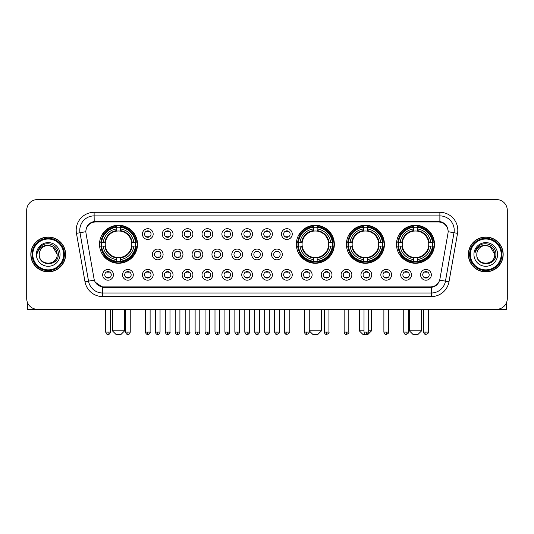 <?xml version="1.0" encoding="UTF-8"?>
<svg xmlns="http://www.w3.org/2000/svg" width="534" height="534" viewBox="0 0 534 534"><rect width="100%" height="100%" fill="white"/><g stroke="black" fill="none" stroke-linecap="round" stroke-linejoin="round"><path stroke-width="0.8" d="M296.337 244.258A19.01 19.01 0 0 0 315.347 263.269A19.01 19.01 0 0 0 334.357 244.258A19.01 19.01 0 0 0 315.347 225.255A19.01 19.01 0 0 0 296.337 244.258M346.406 244.258A19.01 19.01 0 0 0 365.416 263.269A19.01 19.01 0 0 0 384.427 244.258A19.01 19.01 0 0 0 365.416 225.255A19.01 19.01 0 0 0 346.406 244.258M396.475 244.258A19.01 19.01 0 0 0 415.485 263.269A19.01 19.01 0 0 0 434.496 244.258A19.01 19.01 0 0 0 415.485 225.255A19.01 19.01 0 0 0 396.475 244.258M99.504 244.258A19.01 19.01 0 0 0 118.515 263.269A19.01 19.01 0 0 0 137.525 244.258A19.01 19.01 0 0 0 118.515 225.255A19.01 19.01 0 0 0 99.504 244.258M133.293 274.816A5.38 5.38 0 0 1 127.913 280.196A5.38 5.38 0 0 1 122.533 274.816A5.38 5.38 0 0 1 127.913 269.436A5.38 5.38 0 0 1 133.293 274.816M124.682 274.816A3.231 3.231 0 0 0 127.913 278.047A3.231 3.231 0 0 0 131.144 274.816A3.231 3.231 0 0 0 127.913 271.592A3.231 3.231 0 0 0 124.682 274.816M153.165 274.816A5.38 5.38 0 0 1 147.785 280.196A5.38 5.38 0 0 1 142.404 274.816A5.38 5.38 0 0 1 147.785 269.436A5.38 5.38 0 0 1 153.165 274.816M144.554 274.816A3.231 3.231 0 0 0 147.785 278.047A3.231 3.231 0 0 0 151.009 274.816A3.231 3.231 0 0 0 147.785 271.592A3.231 3.231 0 0 0 144.554 274.816M173.029 274.816A5.38 5.38 0 0 1 167.649 280.196A5.38 5.38 0 0 1 162.269 274.816A5.38 5.38 0 0 1 167.649 269.436A5.38 5.38 0 0 1 173.029 274.816M164.425 274.816A3.231 3.231 0 0 0 167.649 278.047A3.231 3.231 0 0 0 170.88 274.816A3.231 3.231 0 0 0 167.649 271.592A3.231 3.231 0 0 0 164.425 274.816M192.901 274.816A5.38 5.38 0 0 1 187.521 280.196A5.38 5.38 0 0 1 182.141 274.816A5.38 5.38 0 0 1 187.521 269.436A5.38 5.38 0 0 1 192.901 274.816M184.297 274.816A3.231 3.231 0 0 0 187.521 278.047A3.231 3.231 0 0 0 190.751 274.816A3.231 3.231 0 0 0 187.521 271.592A3.231 3.231 0 0 0 184.297 274.816M212.772 274.816A5.38 5.38 0 0 1 207.392 280.196A5.38 5.38 0 0 1 202.012 274.816A5.38 5.38 0 0 1 207.392 269.436A5.38 5.38 0 0 1 212.772 274.816M204.162 274.816A3.231 3.231 0 0 0 207.392 278.047A3.231 3.231 0 0 0 210.616 274.816A3.231 3.231 0 0 0 207.392 271.592A3.231 3.231 0 0 0 204.162 274.816M232.644 274.816A5.38 5.38 0 0 1 227.264 280.196A5.38 5.38 0 0 1 221.884 274.816A5.38 5.38 0 0 1 227.264 269.436A5.38 5.38 0 0 1 232.644 274.816M224.033 274.816A3.231 3.231 0 0 0 227.264 278.047A3.231 3.231 0 0 0 230.488 274.816A3.231 3.231 0 0 0 227.264 271.592A3.231 3.231 0 0 0 224.033 274.816M252.509 274.816A5.38 5.38 0 0 1 247.129 280.196A5.38 5.38 0 0 1 241.748 274.816A5.38 5.38 0 0 1 247.129 269.436A5.38 5.38 0 0 1 252.509 274.816M243.904 274.816A3.231 3.231 0 0 0 247.129 278.047A3.231 3.231 0 0 0 250.359 274.816A3.231 3.231 0 0 0 247.129 271.592A3.231 3.231 0 0 0 243.904 274.816M272.38 274.816A5.38 5.38 0 0 1 267 280.196A5.38 5.38 0 0 1 261.62 274.816A5.38 5.38 0 0 1 267 269.436A5.38 5.38 0 0 1 272.38 274.816M263.769 274.816A3.231 3.231 0 0 0 267 278.047A3.231 3.231 0 0 0 270.231 274.816A3.231 3.231 0 0 0 267 271.592A3.231 3.231 0 0 0 263.769 274.816M292.252 274.816A5.38 5.38 0 0 1 286.871 280.196A5.38 5.38 0 0 1 281.491 274.816A5.38 5.38 0 0 1 286.871 269.436A5.38 5.38 0 0 1 292.252 274.816M283.641 274.816A3.231 3.231 0 0 0 286.871 278.047A3.231 3.231 0 0 0 290.096 274.816A3.231 3.231 0 0 0 286.871 271.592A3.231 3.231 0 0 0 283.641 274.816M312.116 274.816A5.38 5.38 0 0 1 306.736 280.196A5.38 5.38 0 0 1 301.356 274.816A5.38 5.38 0 0 1 306.736 269.436A5.38 5.38 0 0 1 312.116 274.816M303.512 274.816A3.231 3.231 0 0 0 306.736 278.047A3.231 3.231 0 0 0 309.967 274.816A3.231 3.231 0 0 0 306.736 271.592A3.231 3.231 0 0 0 303.512 274.816M331.988 274.816A5.38 5.38 0 0 1 326.608 280.196A5.38 5.38 0 0 1 321.228 274.816A5.38 5.38 0 0 1 326.608 269.436A5.38 5.38 0 0 1 331.988 274.816M323.384 274.816A3.231 3.231 0 0 0 326.608 278.047A3.231 3.231 0 0 0 329.838 274.816A3.231 3.231 0 0 0 326.608 271.592A3.231 3.231 0 0 0 323.384 274.816M351.859 274.816A5.38 5.38 0 0 1 346.479 280.196A5.38 5.38 0 0 1 341.099 274.816A5.38 5.38 0 0 1 346.479 269.436A5.38 5.38 0 0 1 351.859 274.816M343.249 274.816A3.231 3.231 0 0 0 346.479 278.047A3.231 3.231 0 0 0 349.703 274.816A3.231 3.231 0 0 0 346.479 271.592A3.231 3.231 0 0 0 343.249 274.816M371.731 274.816A5.38 5.38 0 0 1 366.351 280.196A5.38 5.38 0 0 1 360.971 274.816A5.38 5.38 0 0 1 366.351 269.436A5.38 5.38 0 0 1 371.731 274.816M363.12 274.816A3.231 3.231 0 0 0 366.351 278.047A3.231 3.231 0 0 0 369.575 274.816A3.231 3.231 0 0 0 366.351 271.592A3.231 3.231 0 0 0 363.12 274.816M391.596 274.816A5.38 5.38 0 0 1 386.216 280.196A5.38 5.38 0 0 1 380.835 274.816A5.38 5.38 0 0 1 386.216 269.436A5.38 5.38 0 0 1 391.596 274.816M382.991 274.816A3.231 3.231 0 0 0 386.216 278.047A3.231 3.231 0 0 0 389.446 274.816A3.231 3.231 0 0 0 386.216 271.592A3.231 3.231 0 0 0 382.991 274.816M411.467 274.816A5.38 5.38 0 0 1 406.087 280.196A5.38 5.38 0 0 1 400.707 274.816A5.38 5.38 0 0 1 406.087 269.436A5.38 5.38 0 0 1 411.467 274.816M402.856 274.816A3.231 3.231 0 0 0 406.087 278.047A3.231 3.231 0 0 0 409.318 274.816A3.231 3.231 0 0 0 406.087 271.592A3.231 3.231 0 0 0 402.856 274.816M431.339 274.816A5.38 5.38 0 0 1 425.958 280.196A5.38 5.38 0 0 1 420.578 274.816A5.38 5.38 0 0 1 425.958 269.436A5.38 5.38 0 0 1 431.339 274.816M422.728 274.816A3.231 3.231 0 0 0 425.958 278.047A3.231 3.231 0 0 0 429.182 274.816A3.231 3.231 0 0 0 425.958 271.592A3.231 3.231 0 0 0 422.728 274.816M113.422 274.816A5.38 5.38 0 0 1 108.042 280.196A5.38 5.38 0 0 1 102.662 274.816A5.38 5.38 0 0 1 108.042 269.436A5.38 5.38 0 0 1 113.422 274.816M104.818 274.816A3.231 3.231 0 0 0 108.042 278.047A3.231 3.231 0 0 0 111.272 274.816A3.231 3.231 0 0 0 108.042 271.592A3.231 3.231 0 0 0 104.818 274.816M163.097 254.444A5.38 5.38 0 0 1 157.717 259.824A5.38 5.38 0 0 1 152.337 254.444A5.38 5.38 0 0 1 157.717 249.064A5.38 5.38 0 0 1 163.097 254.444M154.486 254.444A3.231 3.231 0 0 0 157.717 257.675A3.231 3.231 0 0 0 160.948 254.444A3.231 3.231 0 0 0 157.717 251.22A3.231 3.231 0 0 0 154.486 254.444M182.968 254.444A5.38 5.38 0 0 1 177.588 259.824A5.38 5.38 0 0 1 172.208 254.444A5.38 5.38 0 0 1 177.588 249.064A5.38 5.38 0 0 1 182.968 254.444M174.358 254.444A3.231 3.231 0 0 0 177.588 257.675A3.231 3.231 0 0 0 180.812 254.444A3.231 3.231 0 0 0 177.588 251.22A3.231 3.231 0 0 0 174.358 254.444M202.833 254.444A5.38 5.38 0 0 1 197.453 259.824A5.38 5.38 0 0 1 192.08 254.444A5.38 5.38 0 0 1 197.453 249.064A5.38 5.38 0 0 1 202.833 254.444M194.229 254.444A3.231 3.231 0 0 0 197.453 257.675A3.231 3.231 0 0 0 200.684 254.444A3.231 3.231 0 0 0 197.453 251.22A3.231 3.231 0 0 0 194.229 254.444M222.705 254.444A5.38 5.38 0 0 1 217.325 259.824A5.38 5.38 0 0 1 211.945 254.444A5.38 5.38 0 0 1 217.325 249.064A5.38 5.38 0 0 1 222.705 254.444M214.101 254.444A3.231 3.231 0 0 0 217.325 257.675A3.231 3.231 0 0 0 220.555 254.444A3.231 3.231 0 0 0 217.325 251.22A3.231 3.231 0 0 0 214.101 254.444M242.576 254.444A5.38 5.38 0 0 1 237.196 259.824A5.38 5.38 0 0 1 231.816 254.444A5.38 5.38 0 0 1 237.196 249.064A5.38 5.38 0 0 1 242.576 254.444M233.965 254.444A3.231 3.231 0 0 0 237.196 257.675A3.231 3.231 0 0 0 240.427 254.444A3.231 3.231 0 0 0 237.196 251.22A3.231 3.231 0 0 0 233.965 254.444M262.448 254.444A5.38 5.38 0 0 1 257.068 259.824A5.38 5.38 0 0 1 251.688 254.444A5.38 5.38 0 0 1 257.068 249.064A5.38 5.38 0 0 1 262.448 254.444M253.837 254.444A3.231 3.231 0 0 0 257.068 257.675A3.231 3.231 0 0 0 260.292 254.444A3.231 3.231 0 0 0 257.068 251.22A3.231 3.231 0 0 0 253.837 254.444M282.312 254.444A5.38 5.38 0 0 1 276.932 259.824A5.38 5.38 0 0 1 271.552 254.444A5.38 5.38 0 0 1 276.932 249.064A5.38 5.38 0 0 1 282.312 254.444M273.708 254.444A3.231 3.231 0 0 0 276.932 257.675A3.231 3.231 0 0 0 280.163 254.444A3.231 3.231 0 0 0 276.932 251.22A3.231 3.231 0 0 0 273.708 254.444M153.165 234.072A5.38 5.38 0 0 1 147.785 239.452A5.38 5.38 0 0 1 142.404 234.072A5.38 5.38 0 0 1 147.785 228.692A5.38 5.38 0 0 1 153.165 234.072M144.554 234.072A3.231 3.231 0 0 0 147.785 237.303A3.231 3.231 0 0 0 151.009 234.072A3.231 3.231 0 0 0 147.785 230.848A3.231 3.231 0 0 0 144.554 234.072M173.029 234.072A5.38 5.38 0 0 1 167.649 239.452A5.38 5.38 0 0 1 162.269 234.072A5.38 5.38 0 0 1 167.649 228.692A5.38 5.38 0 0 1 173.029 234.072M164.425 234.072A3.231 3.231 0 0 0 167.649 237.303A3.231 3.231 0 0 0 170.88 234.072A3.231 3.231 0 0 0 167.649 230.848A3.231 3.231 0 0 0 164.425 234.072M192.901 234.072A5.38 5.38 0 0 1 187.521 239.452A5.38 5.38 0 0 1 182.141 234.072A5.38 5.38 0 0 1 187.521 228.692A5.38 5.38 0 0 1 192.901 234.072M184.297 234.072A3.231 3.231 0 0 0 187.521 237.303A3.231 3.231 0 0 0 190.751 234.072A3.231 3.231 0 0 0 187.521 230.848A3.231 3.231 0 0 0 184.297 234.072M212.772 234.072A5.38 5.38 0 0 1 207.392 239.452A5.38 5.38 0 0 1 202.012 234.072A5.38 5.38 0 0 1 207.392 228.692A5.38 5.38 0 0 1 212.772 234.072M204.162 234.072A3.231 3.231 0 0 0 207.392 237.303A3.231 3.231 0 0 0 210.616 234.072A3.231 3.231 0 0 0 207.392 230.848A3.231 3.231 0 0 0 204.162 234.072M232.644 234.072A5.38 5.38 0 0 1 227.264 239.452A5.38 5.38 0 0 1 221.884 234.072A5.38 5.38 0 0 1 227.264 228.692A5.38 5.38 0 0 1 232.644 234.072M224.033 234.072A3.231 3.231 0 0 0 227.264 237.303A3.231 3.231 0 0 0 230.488 234.072A3.231 3.231 0 0 0 227.264 230.848A3.231 3.231 0 0 0 224.033 234.072M252.509 234.072A5.38 5.38 0 0 1 247.129 239.452A5.38 5.38 0 0 1 241.748 234.072A5.38 5.38 0 0 1 247.129 228.692A5.38 5.38 0 0 1 252.509 234.072M243.904 234.072A3.231 3.231 0 0 0 247.129 237.303A3.231 3.231 0 0 0 250.359 234.072A3.231 3.231 0 0 0 247.129 230.848A3.231 3.231 0 0 0 243.904 234.072M272.38 234.072A5.38 5.38 0 0 1 267 239.452A5.38 5.38 0 0 1 261.62 234.072A5.38 5.38 0 0 1 267 228.692A5.38 5.38 0 0 1 272.38 234.072M263.769 234.072A3.231 3.231 0 0 0 267 237.303A3.231 3.231 0 0 0 270.231 234.072A3.231 3.231 0 0 0 267 230.848A3.231 3.231 0 0 0 263.769 234.072M292.252 234.072A5.38 5.38 0 0 1 286.871 239.452A5.38 5.38 0 0 1 281.491 234.072A5.38 5.38 0 0 1 286.871 228.692A5.38 5.38 0 0 1 292.252 234.072M283.641 234.072A3.231 3.231 0 0 0 286.871 237.303A3.231 3.231 0 0 0 290.096 234.072A3.231 3.231 0 0 0 286.871 230.848A3.231 3.231 0 0 0 283.641 234.072M86.027 233.351A9.685 9.685 0 0 1 95.559 221.99L438.441 221.99A9.685 9.685 0 0 1 447.973 233.351L439.943 278.902A9.685 9.685 0 0 1 430.404 286.905L103.596 286.905A9.685 9.685 0 0 1 94.057 278.902L86.027 233.351M101.213 246.054A17.395 17.395 0 0 1 101.213 242.469M398.184 246.054A17.395 17.395 0 0 1 398.184 242.469M348.115 246.054A17.395 17.395 0 0 1 348.115 242.469M298.045 246.054A17.395 17.395 0 0 1 298.045 242.469M30.825 254.444A17.395 17.395 0 0 0 48.22 271.839A17.395 17.395 0 0 0 65.615 254.444A17.395 17.395 0 0 0 48.22 237.049A17.395 17.395 0 0 0 30.825 254.444M468.385 254.444A17.395 17.395 0 0 0 485.78 271.839A17.395 17.395 0 0 0 503.175 254.444A17.395 17.395 0 0 0 485.78 237.049A17.395 17.395 0 0 0 468.385 254.444M85.921 230.241L85.894 231.689L85.921 230.241C86.668 225.468 89.405 222.578 94.124 221.557L439.876 221.557C444.588 222.571 447.325 225.461 448.079 230.241L448.106 231.689M94.124 212.305L439.876 212.305A17.936 17.936 0 0 1 457.531 233.351L448.994 281.772A17.936 17.936 0 0 1 431.332 296.59L102.668 296.59A17.936 17.936 0 0 1 85.006 281.772L76.469 233.351A17.936 17.936 0 0 1 94.124 212.305L94.124 215.89L439.876 215.89A14.345 14.345 0 0 1 454 232.731L445.463 281.144A14.345 14.345 0 0 1 431.332 293.006L102.668 293.006A14.345 14.345 0 0 1 88.537 281.144L80 232.731A14.345 14.345 0 0 1 94.124 215.89L94.204 221.543M88.504 224.5L91.08 222.551M91.167 222.504L93.67 221.637M431.332 296.59L431.332 287.379C435.597 286.671 438.354 284.248 439.609 280.116C438.361 284.248 435.604 286.665 431.332 287.379L103.783 287.446L102.668 287.379L95.112 282.065M447.152 226.917L448.079 230.241M507.3 210.329A10.76 10.76 0 0 0 496.54 199.576L37.46 199.576A10.76 10.76 0 0 0 26.7 210.329L26.7 298.559A10.76 10.76 0 0 0 37.46 309.32L496.54 309.32A10.76 10.76 0 0 0 507.3 298.559L507.3 210.329L507.3 298.559M439.649 280.123L445.463 281.144L454 232.731L457.531 233.351M26.7 210.329L26.7 298.559M496.54 199.576L37.46 199.576M37.46 309.32L496.54 309.32M27.414 302.424L27.414 309.32L69.02 309.32M63.639 254.444A15.419 15.419 0 0 0 48.22 239.025A15.419 15.419 0 0 0 32.794 254.444A15.419 15.419 0 0 0 48.22 269.87A15.419 15.419 0 0 0 63.639 254.444M64.36 254.444A16.14 16.14 0 0 0 48.22 238.304A16.14 16.14 0 0 0 32.08 254.444A16.14 16.14 0 0 0 48.22 270.584A16.14 16.14 0 0 0 64.36 254.444M65.435 254.444A17.215 17.215 0 0 0 48.22 237.229A17.215 17.215 0 0 0 31.005 254.444A17.215 17.215 0 0 0 48.22 271.666A17.215 17.215 0 0 0 65.435 254.444M57.185 254.444C56.651 248.998 53.667 246.014 48.22 245.48L52.706 246.681L57.185 254.444L52.706 246.681L48.22 245.48L52.706 246.681L57.185 254.444L52.706 246.681L48.22 245.48L52.706 246.681L57.185 254.444C57.732 266.012 38.702 266.012 39.256 254.444C38.455 266.893 58.74 266.613 58.319 254.444C58.987 245.907 47.793 240.48 41.345 245.98C39.095 247.856 37.78 250.246 37.393 253.143C39.082 247.803 42.693 245.246 48.22 245.48L52.706 246.681L57.185 254.444C57.732 266.012 38.702 266.012 39.256 254.444C38.702 266.012 57.732 266.012 57.185 254.444C57.732 266.012 38.702 266.012 39.256 254.444C38.702 266.012 57.732 266.012 57.185 254.444C57.732 266.012 38.702 266.012 39.256 254.444C38.702 266.012 57.732 266.012 57.185 254.444C57.732 266.012 38.702 266.012 39.256 254.444C38.702 266.012 57.732 266.012 57.185 254.444C57.732 266.012 38.702 266.012 39.256 254.444C38.702 266.012 57.732 266.012 57.185 254.444C57.732 266.012 38.702 266.012 39.256 254.444C38.702 266.012 57.732 266.012 57.185 254.444C57.732 266.012 38.702 266.012 39.256 254.444A8.965 8.965 0 0 1 48.22 245.48L52.706 246.681L57.185 254.444C57.545 261.406 48.594 266.032 43.134 261.834M36.385 254.444A11.835 11.835 0 0 0 48.22 266.286A11.835 11.835 0 0 0 60.055 254.444A11.835 11.835 0 0 0 48.22 242.61A11.835 11.835 0 0 0 36.385 254.444M41.338 245.98L38.695 249.124M38.535 249.431L38.768 248.998L38.535 249.431M121.024 334.424L116.005 334.424L112.42 330.84L124.616 330.84L121.024 334.424M120.31 261.239L120.31 261.96A17.789 17.789 0 0 0 136.217 246.054L135.496 246.054A17.075 17.075 0 0 1 120.31 261.239L120.31 259.577A15.419 15.419 0 0 0 133.834 246.054L131.664 246.054A13.27 13.27 0 0 0 120.31 231.115L120.31 227.284A17.075 17.075 0 0 1 135.496 242.469L136.217 242.469A17.789 17.789 0 0 0 120.31 226.563L120.31 227.284M101.54 246.054L100.819 246.054A17.789 17.789 0 0 0 116.726 261.96L116.726 261.239A17.075 17.075 0 0 1 101.54 246.054L103.195 246.054A15.419 15.419 0 0 0 116.726 259.577L116.726 257.408A13.27 13.27 0 0 0 131.664 246.054L132.192 246.054A13.797 13.797 0 0 1 120.31 257.942L120.31 259.577M116.726 227.284L116.726 226.563A17.789 17.789 0 0 0 100.819 242.469L101.54 242.469A17.075 17.075 0 0 1 116.726 227.284L116.726 228.946A15.419 15.419 0 0 0 103.195 242.469L105.365 242.469A13.27 13.27 0 0 0 116.726 257.408L116.726 257.942A13.797 13.797 0 0 1 104.838 246.054L103.195 246.054M101.573 246.054A17.035 17.035 0 0 1 101.573 242.469M120.31 227.317A17.035 17.035 0 0 0 116.726 227.317M135.456 242.469A17.035 17.035 0 0 1 135.456 246.054M135.496 242.469L133.834 242.469A15.419 15.419 0 0 0 120.31 228.946M133.834 246.054L135.496 246.054M116.726 259.577L116.726 261.239M131.664 242.469L133.834 242.469M131.664 246.054A13.27 13.27 0 0 1 120.31 257.408L120.31 257.942M116.726 257.408A13.27 13.27 0 0 1 105.365 246.054L104.838 246.054M120.31 261.199A17.035 17.035 0 0 1 116.726 261.199M103.195 242.469L101.54 242.469M116.726 231.088L116.726 228.946M120.31 231.115A13.27 13.27 0 0 0 105.365 242.469L104.838 242.469A13.797 13.797 0 0 1 116.726 230.581M120.31 231.088L120.31 230.581A13.797 13.797 0 0 1 132.192 242.469M103.596 234.58L102.575 234.58A18.65 18.65 0 0 1 137.165 244.258A18.65 18.65 0 0 1 102.575 253.944L103.596 253.944M317.857 334.424L312.837 334.424L309.253 330.84L321.441 330.84L317.857 334.424M317.143 261.239L317.143 261.96A17.789 17.789 0 0 0 333.042 246.054L332.322 246.054A17.075 17.075 0 0 1 317.143 261.239L317.143 259.577A15.419 15.419 0 0 0 330.666 246.054L328.497 246.054A13.27 13.27 0 0 0 317.143 231.115L317.143 227.284A17.075 17.075 0 0 1 332.322 242.469L333.042 242.469A17.789 17.789 0 0 0 317.143 226.563L317.143 227.284M298.373 246.054L297.645 246.054A17.789 17.789 0 0 0 313.551 261.96L313.551 261.239A17.075 17.075 0 0 1 298.373 246.054L300.028 246.054A15.419 15.419 0 0 0 313.551 259.577L313.551 257.408A13.27 13.27 0 0 0 328.497 246.054L329.024 246.054A13.797 13.797 0 0 1 317.143 257.942L317.143 259.577M313.551 227.284L313.551 226.563A17.789 17.789 0 0 0 297.645 242.469L298.373 242.469A17.075 17.075 0 0 1 313.551 227.284L313.551 228.946A15.419 15.419 0 0 0 300.028 242.469L302.197 242.469A13.27 13.27 0 0 0 313.551 257.408L313.551 257.942A13.797 13.797 0 0 1 301.67 246.054L300.028 246.054M298.406 246.054A17.035 17.035 0 0 1 298.406 242.469M317.143 227.317A17.035 17.035 0 0 0 313.551 227.317M332.288 242.469A17.035 17.035 0 0 1 332.288 246.054M332.322 242.469L330.666 242.469A15.419 15.419 0 0 0 317.143 228.946M330.666 246.054L332.322 246.054M313.551 259.577L313.551 261.239M328.497 242.469L330.666 242.469M328.497 246.054A13.27 13.27 0 0 1 317.143 257.408L317.143 257.942M313.551 257.408A13.27 13.27 0 0 1 302.197 246.054L301.67 246.054M317.143 261.199A17.035 17.035 0 0 1 313.551 261.199M300.028 242.469L298.373 242.469M313.551 231.088L313.551 228.946M317.143 231.115A13.27 13.27 0 0 0 302.197 242.469L301.67 242.469A13.797 13.797 0 0 1 313.551 230.581M317.143 231.088L317.143 230.581A13.797 13.797 0 0 1 329.024 242.469M300.422 234.58L299.407 234.58A18.65 18.65 0 0 1 333.997 244.258A18.65 18.65 0 0 1 299.407 253.944L300.422 253.944M368.68 330.84L371.51 330.84L367.926 334.424L362.906 334.424L359.315 330.84L364.014 330.84M367.212 261.239L367.212 261.96A17.789 17.789 0 0 0 383.112 246.054L382.391 246.054A17.075 17.075 0 0 1 367.212 261.239L367.212 259.577A15.419 15.419 0 0 0 380.735 246.054L378.566 246.054A13.27 13.27 0 0 0 367.212 231.115L367.212 227.284A17.075 17.075 0 0 1 382.391 242.469L383.112 242.469A17.789 17.789 0 0 0 367.212 226.563L367.212 227.284M348.435 246.054L347.714 246.054A17.789 17.789 0 0 0 363.621 261.96L363.621 261.239A17.075 17.075 0 0 1 348.435 246.054L350.097 246.054A15.419 15.419 0 0 0 363.621 259.577L363.621 257.408A13.27 13.27 0 0 0 378.566 246.054L379.093 246.054A13.797 13.797 0 0 1 367.212 257.942L367.212 259.577M363.621 227.284L363.621 226.563A17.789 17.789 0 0 0 347.714 242.469L348.435 242.469A17.075 17.075 0 0 1 363.621 227.284L363.621 228.946A15.419 15.419 0 0 0 350.097 242.469L352.266 242.469A13.27 13.27 0 0 0 363.621 257.408L363.621 257.942A13.797 13.797 0 0 1 351.739 246.054L350.097 246.054M348.475 246.054A17.035 17.035 0 0 1 348.475 242.469M367.212 227.317A17.035 17.035 0 0 0 363.621 227.317M382.357 242.469A17.035 17.035 0 0 1 382.357 246.054M382.391 242.469L380.735 242.469A15.419 15.419 0 0 0 367.212 228.946M380.735 246.054L382.391 246.054M363.621 259.577L363.621 261.239M378.566 242.469L380.735 242.469M378.566 246.054A13.27 13.27 0 0 1 367.212 257.408L367.212 257.942M363.621 257.408A13.27 13.27 0 0 1 352.266 246.054L351.739 246.054M367.212 261.199A17.035 17.035 0 0 1 363.621 261.199M350.097 242.469L348.435 242.469M363.621 231.088L363.621 228.946M367.212 231.115A13.27 13.27 0 0 0 352.266 242.469L351.739 242.469A13.797 13.797 0 0 1 363.621 230.581M367.212 231.088L367.212 230.581A13.797 13.797 0 0 1 379.093 242.469M350.491 234.58L349.476 234.58A18.65 18.65 0 0 1 384.066 244.258A18.65 18.65 0 0 1 349.476 253.944L350.491 253.944M417.995 334.424L412.976 334.424L409.384 330.84L421.58 330.84L417.995 334.424M417.274 261.239L417.274 261.96A17.789 17.789 0 0 0 433.181 246.054L432.46 246.054A17.075 17.075 0 0 1 417.274 261.239L417.274 259.577A15.419 15.419 0 0 0 430.804 246.054L428.635 246.054A13.27 13.27 0 0 0 417.274 231.115L417.274 227.284A17.075 17.075 0 0 1 432.46 242.469L433.181 242.469A17.789 17.789 0 0 0 417.274 226.563L417.274 227.284M398.504 246.054L397.783 246.054A17.789 17.789 0 0 0 413.69 261.96L413.69 261.239A17.075 17.075 0 0 1 398.504 246.054L400.166 246.054A15.419 15.419 0 0 0 413.69 259.577L413.69 257.408A13.27 13.27 0 0 0 428.635 246.054L429.162 246.054A13.797 13.797 0 0 1 417.274 257.942L417.274 259.577M413.69 227.284L413.69 226.563A17.789 17.789 0 0 0 397.783 242.469L398.504 242.469A17.075 17.075 0 0 1 413.69 227.284L413.69 228.946A15.419 15.419 0 0 0 400.166 242.469L402.336 242.469A13.27 13.27 0 0 0 413.69 257.408L413.69 257.942A13.797 13.797 0 0 1 401.808 246.054L400.166 246.054M398.544 246.054A17.035 17.035 0 0 1 398.544 242.469M417.274 227.317A17.035 17.035 0 0 0 413.69 227.317M432.427 242.469A17.035 17.035 0 0 1 432.427 246.054M432.46 242.469L430.804 242.469A15.419 15.419 0 0 0 417.274 228.946M430.804 246.054L432.46 246.054M413.69 259.577L413.69 261.239M428.635 242.469L430.804 242.469M428.635 246.054A13.27 13.27 0 0 1 417.274 257.408L417.274 257.942M413.69 257.408A13.27 13.27 0 0 1 402.336 246.054L401.808 246.054M417.274 261.199A17.035 17.035 0 0 1 413.69 261.199M400.166 242.469L398.504 242.469M413.69 231.088L413.69 228.946M417.274 231.115A13.27 13.27 0 0 0 402.336 242.469L401.808 242.469A13.797 13.797 0 0 1 413.69 230.581M417.274 231.088L417.274 230.581A13.797 13.797 0 0 1 429.162 242.469M400.56 234.58L399.545 234.58A18.65 18.65 0 0 1 434.135 244.258A18.65 18.65 0 0 1 399.545 253.944L400.56 253.944M146.71 237.116L146.71 236.609A2.75 2.75 0 0 0 148.859 236.609L148.859 237.116M148.859 231.035L148.859 231.542A2.75 2.75 0 0 0 146.71 231.542L146.71 231.035M166.575 237.116L166.575 236.609A2.75 2.75 0 0 0 168.731 236.609L168.731 237.116M168.731 231.035L168.731 231.542A2.75 2.75 0 0 0 166.575 231.542L166.575 231.035M186.446 237.116L186.446 236.609A2.75 2.75 0 0 0 188.595 236.609L188.595 237.116M188.595 231.035L188.595 231.542A2.75 2.75 0 0 0 186.446 231.542L186.446 231.035M206.318 237.116L206.318 236.609A2.75 2.75 0 0 0 208.467 236.609L208.467 237.116M208.467 231.035L208.467 231.542A2.75 2.75 0 0 0 206.318 231.542L206.318 231.035M226.182 237.116L226.182 236.609A2.75 2.75 0 0 0 228.338 236.609L228.338 237.116M228.338 231.035L228.338 231.542A2.75 2.75 0 0 0 226.182 231.542L226.182 231.035M246.054 237.116L246.054 236.609A2.75 2.75 0 0 0 248.203 236.609L248.203 237.116M248.203 231.035L248.203 231.542A2.75 2.75 0 0 0 246.054 231.542L246.054 231.035M265.925 237.116L265.925 236.609A2.75 2.75 0 0 0 268.075 236.609L268.075 237.116M268.075 231.035L268.075 231.542A2.75 2.75 0 0 0 265.925 231.542L265.925 231.035M285.797 237.116L285.797 236.609A2.75 2.75 0 0 0 287.946 236.609L287.946 237.116M287.946 231.035L287.946 231.542A2.75 2.75 0 0 0 285.797 231.542L285.797 231.035M156.642 257.488L156.642 256.981A2.75 2.75 0 0 0 158.792 256.981L158.792 257.488M158.792 251.401L158.792 251.914A2.75 2.75 0 0 0 156.642 251.914L156.642 251.401M176.514 257.488L176.514 256.981A2.75 2.75 0 0 0 178.663 256.981L178.663 257.488M178.663 251.401L178.663 251.914A2.75 2.75 0 0 0 176.514 251.914L176.514 251.401M196.378 257.488L196.378 256.981A2.75 2.75 0 0 0 198.535 256.981L198.535 257.488M198.535 251.401L198.535 251.914A2.75 2.75 0 0 0 196.378 251.914L196.378 251.401M216.25 257.488L216.25 256.981A2.75 2.75 0 0 0 218.399 256.981L218.399 257.488M218.399 251.401L218.399 251.914A2.75 2.75 0 0 0 216.25 251.914L216.25 251.401M236.121 257.488L236.121 256.981A2.75 2.75 0 0 0 238.271 256.981L238.271 257.488M238.271 251.401L238.271 251.914A2.75 2.75 0 0 0 236.121 251.914L236.121 251.401M255.986 257.488L255.986 256.981A2.75 2.75 0 0 0 258.142 256.981L258.142 257.488M258.142 251.401L258.142 251.914A2.75 2.75 0 0 0 255.986 251.914L255.986 251.401M275.858 257.488L275.858 256.981A2.75 2.75 0 0 0 278.014 256.981L278.014 257.488M278.014 251.401L278.014 251.914A2.75 2.75 0 0 0 275.858 251.914L275.858 251.401M106.967 277.86L106.967 277.353A2.75 2.75 0 0 0 109.116 277.353L109.116 277.86M109.116 271.773L109.116 272.287A2.75 2.75 0 0 0 106.967 272.287L106.967 271.773M506.586 302.424L506.586 309.32L464.981 309.32M501.206 254.444A15.419 15.419 0 0 0 485.78 239.025A15.419 15.419 0 0 0 470.361 254.444A15.419 15.419 0 0 0 485.78 269.87A15.419 15.419 0 0 0 501.206 254.444M501.92 254.444A16.14 16.14 0 0 0 485.78 238.304A16.14 16.14 0 0 0 469.64 254.444A16.14 16.14 0 0 0 485.78 270.584A16.14 16.14 0 0 0 501.92 254.444M502.995 254.444A17.215 17.215 0 0 0 485.78 237.229A17.215 17.215 0 0 0 468.565 254.444A17.215 17.215 0 0 0 485.78 271.666A17.215 17.215 0 0 0 502.995 254.444M476.815 254.444A8.965 8.965 0 0 1 485.78 245.48L490.265 246.681L494.744 254.444L490.265 246.681L485.78 245.48L490.265 246.681L494.744 254.444L490.265 246.681L485.78 245.48L490.265 246.681L494.744 254.444L490.265 246.681L485.78 245.48L490.265 246.681L494.744 254.444C495.298 266.012 476.268 266.012 476.815 254.444C476.014 266.893 496.3 266.613 495.879 254.444C496.547 245.907 485.353 240.48 478.905 245.98C476.655 247.856 475.34 250.246 474.953 253.143C476.642 247.803 480.253 245.246 485.78 245.48L490.265 246.681L494.744 254.444C495.298 266.012 476.268 266.012 476.815 254.444C476.268 266.012 495.298 266.012 494.744 254.444C495.298 266.012 476.268 266.012 476.815 254.444C476.268 266.012 495.298 266.012 494.744 254.444C495.298 266.012 476.268 266.012 476.815 254.444C476.268 266.012 495.298 266.012 494.744 254.444C495.298 266.012 476.268 266.012 476.815 254.444C476.268 266.012 495.298 266.012 494.744 254.444C495.298 266.012 476.268 266.012 476.815 254.444C476.268 266.012 495.298 266.012 494.744 254.444C495.105 261.406 486.154 266.032 480.693 261.834M485.78 245.48C491.227 246.014 494.217 248.998 494.744 254.444M473.945 254.444A11.835 11.835 0 0 0 485.78 266.286A11.835 11.835 0 0 0 497.615 254.444A11.835 11.835 0 0 0 485.78 242.61A11.835 11.835 0 0 0 473.945 254.444M478.905 245.98L476.261 249.124M476.094 249.431L476.335 248.998M126.838 277.86L126.838 277.353A2.75 2.75 0 0 0 128.988 277.353L128.988 277.86M128.988 271.773L128.988 272.287A2.75 2.75 0 0 0 126.838 272.287L126.838 271.773M146.71 277.86L146.71 277.353A2.75 2.75 0 0 0 148.859 277.353L148.859 277.86M148.859 271.773L148.859 272.287A2.75 2.75 0 0 0 146.71 272.287L146.71 271.773M166.575 277.86L166.575 277.353A2.75 2.75 0 0 0 168.731 277.353L168.731 277.86M168.731 271.773L168.731 272.287A2.75 2.75 0 0 0 166.575 272.287L166.575 271.773M186.446 277.86L186.446 277.353A2.75 2.75 0 0 0 188.595 277.353L188.595 277.86M188.595 271.773L188.595 272.287A2.75 2.75 0 0 0 186.446 272.287L186.446 271.773M206.318 277.86L206.318 277.353A2.75 2.75 0 0 0 208.467 277.353L208.467 277.86M208.467 271.773L208.467 272.287A2.75 2.75 0 0 0 206.318 272.287L206.318 271.773M226.182 277.86L226.182 277.353A2.75 2.75 0 0 0 228.338 277.353L228.338 277.86M228.338 271.773L228.338 272.287A2.75 2.75 0 0 0 226.182 272.287L226.182 271.773M246.054 277.86L246.054 277.353A2.75 2.75 0 0 0 248.203 277.353L248.203 277.86M248.203 271.773L248.203 272.287A2.75 2.75 0 0 0 246.054 272.287L246.054 271.773M265.925 277.86L265.925 277.353A2.75 2.75 0 0 0 268.075 277.353L268.075 277.86M268.075 271.773L268.075 272.287A2.75 2.75 0 0 0 265.925 272.287L265.925 271.773M285.797 277.86L285.797 277.353A2.75 2.75 0 0 0 287.946 277.353L287.946 277.86M287.946 271.773L287.946 272.287A2.75 2.75 0 0 0 285.797 272.287L285.797 271.773M305.662 277.86L305.662 277.353A2.75 2.75 0 0 0 307.818 277.353L307.818 277.86M307.818 271.773L307.818 272.287A2.75 2.75 0 0 0 305.662 272.287L305.662 271.773M325.533 277.86L325.533 277.353A2.75 2.75 0 0 0 327.682 277.353L327.682 277.86M327.682 271.773L327.682 272.287A2.75 2.75 0 0 0 325.533 272.287L325.533 271.773M345.405 277.86L345.405 277.353A2.75 2.75 0 0 0 347.554 277.353L347.554 277.86M347.554 271.773L347.554 272.287A2.75 2.75 0 0 0 345.405 272.287L345.405 271.773M365.269 277.86L365.269 277.353A2.75 2.75 0 0 0 367.425 277.353L367.425 277.86M367.425 271.773L367.425 272.287A2.75 2.75 0 0 0 365.269 272.287L365.269 271.773M385.141 277.86L385.141 277.353A2.75 2.75 0 0 0 387.29 277.353L387.29 277.86M387.29 271.773L387.29 272.287A2.75 2.75 0 0 0 385.141 272.287L385.141 271.773M405.012 277.86L405.012 277.353A2.75 2.75 0 0 0 407.162 277.353L407.162 277.86M407.162 271.773L407.162 272.287A2.75 2.75 0 0 0 405.012 272.287L405.012 271.773M424.884 277.86L424.884 277.353A2.75 2.75 0 0 0 427.033 277.353L427.033 277.86M427.033 271.773L427.033 272.287A2.75 2.75 0 0 0 424.884 272.287L424.884 271.773M439.876 212.305L439.876 221.557M76.469 233.351L80 232.731A14.345 14.345 0 0 1 79.78 230.241M80 232.731L85.881 231.689M102.668 296.59L102.668 287.379M85.006 281.772L94.351 280.123M448.119 231.689L454 232.731M445.463 281.144L448.994 281.772M116.726 261.366A17.195 17.195 0 0 0 120.31 261.366M135.616 246.054A17.195 17.195 0 0 0 135.616 242.469M120.31 227.157A17.195 17.195 0 0 0 116.726 227.157M313.551 261.366A17.195 17.195 0 0 0 317.143 261.366M332.448 246.054A17.195 17.195 0 0 0 332.448 242.469M317.143 227.157A17.195 17.195 0 0 0 313.551 227.157M363.621 261.366A17.195 17.195 0 0 0 367.212 261.366M382.518 246.054A17.195 17.195 0 0 0 382.518 242.469M367.212 227.157A17.195 17.195 0 0 0 363.621 227.157M413.69 261.366A17.195 17.195 0 0 0 417.274 261.366M432.587 246.054A17.195 17.195 0 0 0 432.587 242.469M417.274 227.157A17.195 17.195 0 0 0 413.69 227.157M157.717 332.095L155.387 332.095C155.794 333.757 156.569 334.538 157.717 334.424L157.717 332.095L160.046 332.095L160.046 309.32M177.588 332.095L175.259 332.095C175.659 333.757 176.44 334.538 177.588 334.424L177.588 332.095L179.918 332.095L179.918 309.32M197.453 332.095L195.124 332.095C195.531 333.757 196.312 334.538 197.453 334.424L197.453 332.095L199.789 332.095L199.789 309.32M217.325 332.095L214.995 332.095C215.402 333.757 216.177 334.538 217.325 334.424L217.325 332.095L219.654 332.095L219.654 309.32M237.196 332.095L234.867 332.095C235.274 333.757 236.048 334.538 237.196 334.424L237.196 332.095L239.526 332.095L239.526 309.32M257.068 332.095L254.731 332.095C255.139 333.757 255.919 334.538 257.068 334.424L257.068 332.095L259.397 332.095L259.397 309.32M276.932 332.095L274.603 332.095C275.01 333.757 275.784 334.538 276.932 334.424L276.932 332.095L279.269 332.095L279.269 309.32M108.042 332.095L105.712 332.095C106.119 333.757 106.893 334.538 108.042 334.424L108.042 332.095L110.378 332.095L110.378 309.32M127.913 332.095L125.583 332.095C125.991 333.757 126.765 334.538 127.913 334.424L127.913 332.095L130.243 332.095L130.243 309.32M147.785 332.095L145.448 332.095C145.855 333.757 146.636 334.538 147.785 334.424L147.785 332.095L150.114 332.095C150.588 332.842 149.807 333.616 147.785 334.424C148.933 334.538 149.707 333.757 150.114 332.095L150.114 309.32M167.649 332.095L165.32 332.095C165.727 333.757 166.508 334.538 167.649 334.424L167.649 332.095L169.986 332.095C170.459 332.842 169.678 333.616 167.649 334.424C168.797 334.538 169.578 333.757 169.986 332.095L169.986 309.32M187.521 332.095L185.191 332.095C185.598 333.757 186.373 334.538 187.521 334.424L187.521 332.095L189.85 332.095C190.324 332.842 189.55 333.616 187.521 334.424C188.669 334.538 189.443 333.757 189.85 332.095L189.85 309.32M207.392 332.095L205.063 332.095C205.47 333.757 206.244 334.538 207.392 334.424L207.392 332.095L209.722 332.095C210.196 332.842 209.421 333.616 207.392 334.424C208.54 334.538 209.315 333.757 209.722 332.095L209.722 309.32M227.264 332.095L224.927 332.095C225.335 333.757 226.116 334.538 227.264 334.424L227.264 332.095L229.593 332.095C230.067 332.842 229.286 333.616 227.264 334.424C228.405 334.538 229.186 333.757 229.593 332.095L229.593 309.32M247.129 332.095L244.799 332.095C245.206 333.757 245.98 334.538 247.129 334.424L247.129 332.095L249.465 332.095C249.932 332.842 249.158 333.616 247.129 334.424C248.277 334.538 249.058 333.757 249.465 332.095L249.465 309.32M267 332.095L264.67 332.095L264.67 309.32L264.67 332.095C265.078 333.757 265.852 334.538 267 334.424L267 332.095L269.33 332.095C269.803 332.842 269.029 333.616 267 334.424C268.148 334.538 268.922 333.757 269.33 332.095L269.33 309.32M286.871 332.095L284.535 332.095C284.068 332.842 284.842 333.616 286.871 334.424L286.871 332.095L289.201 332.095L289.201 309.32M306.736 332.095L304.407 332.095C304.814 333.757 305.595 334.538 306.736 334.424L306.736 332.095L309.073 332.095L309.073 309.32M326.608 332.095L324.278 332.095C324.685 333.757 325.46 334.538 326.608 334.424L326.608 332.095L328.937 332.095L328.937 309.32M346.479 332.095L344.15 332.095C344.557 333.757 345.331 334.538 346.479 334.424L346.479 332.095L348.809 332.095L348.809 309.32M366.351 332.095L364.014 332.095C364.422 333.757 365.203 334.538 366.351 334.424L366.351 332.095L368.68 332.095L368.68 309.32M386.216 332.095L383.886 332.095C384.293 333.757 385.067 334.538 386.216 334.424L386.216 332.095L388.552 332.095L388.552 309.32M406.087 332.095L403.757 332.095C404.165 333.757 404.939 334.538 406.087 334.424L406.087 332.095L408.417 332.095L408.417 309.32M425.958 332.095L423.622 332.095C424.029 333.757 424.81 334.538 425.958 334.424L425.958 332.095L428.288 332.095L428.288 309.32M124.616 309.32L124.616 330.84M112.42 309.32L112.42 330.84M321.441 309.32L321.441 330.84M309.253 309.32L309.253 330.84M371.51 309.32L371.51 330.84M359.315 309.32L359.315 330.84M421.58 309.32L421.58 330.84M409.384 309.32L409.384 330.84M284.535 332.095L284.535 309.32L284.535 332.095C284.942 333.757 285.723 334.538 286.871 334.424C288.894 333.616 289.675 332.842 289.201 332.095M155.387 332.095L155.387 309.32M160.046 332.095C159.639 333.757 158.865 334.538 157.717 334.424M175.259 332.095L175.259 309.32M179.918 332.095C179.511 333.757 178.736 334.538 177.588 334.424M195.124 332.095L195.124 309.32M199.789 332.095C199.382 333.757 198.601 334.538 197.453 334.424M214.995 332.095L214.995 309.32M219.654 332.095C219.254 333.757 218.473 334.538 217.325 334.424M234.867 332.095L234.867 309.32M239.526 332.095C239.119 333.757 238.344 334.538 237.196 334.424M254.731 332.095L254.731 309.32M259.397 332.095C258.99 333.757 258.216 334.538 257.068 334.424M274.603 332.095L274.603 309.32M279.269 332.095C279.736 332.842 278.962 333.616 276.932 334.424M105.712 332.095L105.712 309.32M110.378 332.095C109.971 333.757 109.19 334.538 108.042 334.424M125.583 332.095L125.583 309.32M130.243 332.095C129.835 333.757 129.061 334.538 127.913 334.424M145.448 332.095L145.448 309.32M165.32 332.095L165.32 309.32M185.191 332.095L185.191 309.32M205.063 332.095L205.063 309.32M224.927 332.095L224.927 309.32M244.799 332.095L244.799 309.32M304.407 332.095L304.407 309.32M309.073 332.095C309.546 332.842 308.765 333.616 306.736 334.424M324.278 332.095L324.278 309.32M328.937 332.095C329.411 332.842 328.637 333.616 326.608 334.424M344.15 332.095L344.15 309.32M348.809 332.095C349.283 332.842 348.508 333.616 346.479 334.424M364.014 332.095L364.014 309.32M368.68 332.095C369.154 332.842 368.373 333.616 366.351 334.424M383.886 332.095L383.886 309.32M388.552 332.095C389.019 332.842 388.245 333.616 386.216 334.424M403.757 332.095L403.757 309.32M408.417 332.095C408.89 332.842 408.116 333.616 406.087 334.424M423.622 332.095L423.622 309.32M428.288 332.095C428.762 332.842 427.981 333.616 425.958 334.424"/></g></svg>
